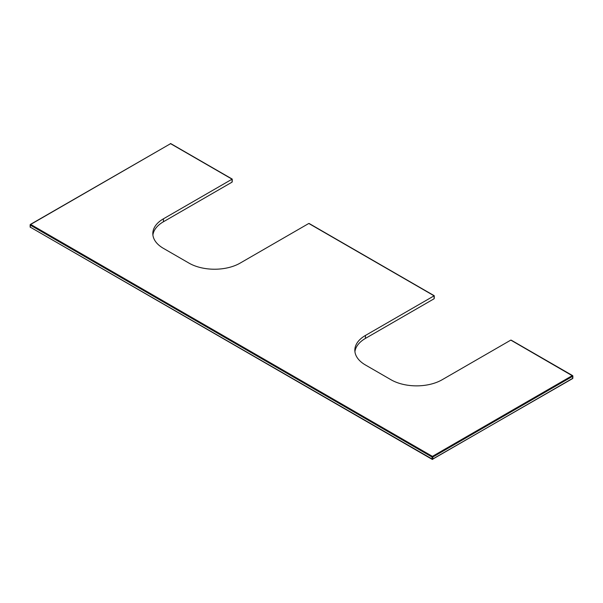 <?xml version="1.0" encoding="UTF-8"?>
<svg xmlns="http://www.w3.org/2000/svg" width="603" height="603" viewBox="0 0 603 603"><rect width="100%" height="100%" fill="white"/><g stroke="black" fill="none" stroke-linecap="round" stroke-linejoin="round"><path stroke-width="0.9" d="M511.578 340.552L510.809 340.107L511.578 340.552M354.926 351.7A36.165 20.879 0 0 1 365.433 338.411L434.092 298.771L434.092 295.817L365.433 335.456A36.165 20.879 0 0 0 354.835 350.222A36.165 20.879 0 0 0 365.433 364.981L391 379.747A36.165 20.879 0 0 0 442.15 379.747L510.809 340.107L572.85 376.061A0.543 0.543 0 0 0 572.579 375.586L511.193 340.145M152.906 235.064A36.165 20.879 0 0 1 163.413 221.776L232.072 182.136L232.072 179.181L163.413 218.821A36.165 20.879 0 0 0 152.815 233.587A36.165 20.879 0 0 0 163.413 248.353L188.98 263.112A36.165 20.879 0 0 0 240.13 263.112L308.789 223.472L434.092 295.817M232.072 182.136L232.072 181.247L232.072 182.136M232.072 179.181L170.574 143.672L30.693 224.429L432.426 456.373L572.307 375.616L572.85 376.061L572.85 378.126A0.543 0.543 0 0 1 572.579 378.594L572.692 376.28L432.811 457.036L432.811 459.102L572.692 378.345L572.692 377.9M365.433 338.411L365.433 335.456M163.413 221.776L163.413 218.821M232.23 181.782L232.23 179.091L170.845 143.65A0.543 0.543 0 0 0 170.302 143.65L170.958 143.898M572.579 378.594L432.155 459.35L432.042 457.036L432.811 457.036L432.426 456.373L432.042 457.036L30.308 225.1L30.421 224.406L170.189 143.898M30.693 227.384L30.421 227.414A0.543 0.543 0 0 1 30.15 226.939L30.15 224.874A0.543 0.543 0 0 1 30.421 224.406L30.308 226.72M432.698 459.35L30.308 227.165L432.155 459.35A0.543 0.543 0 0 0 432.698 459.35M434.25 298.417L434.25 295.726L309.173 223.509"/></g></svg>

